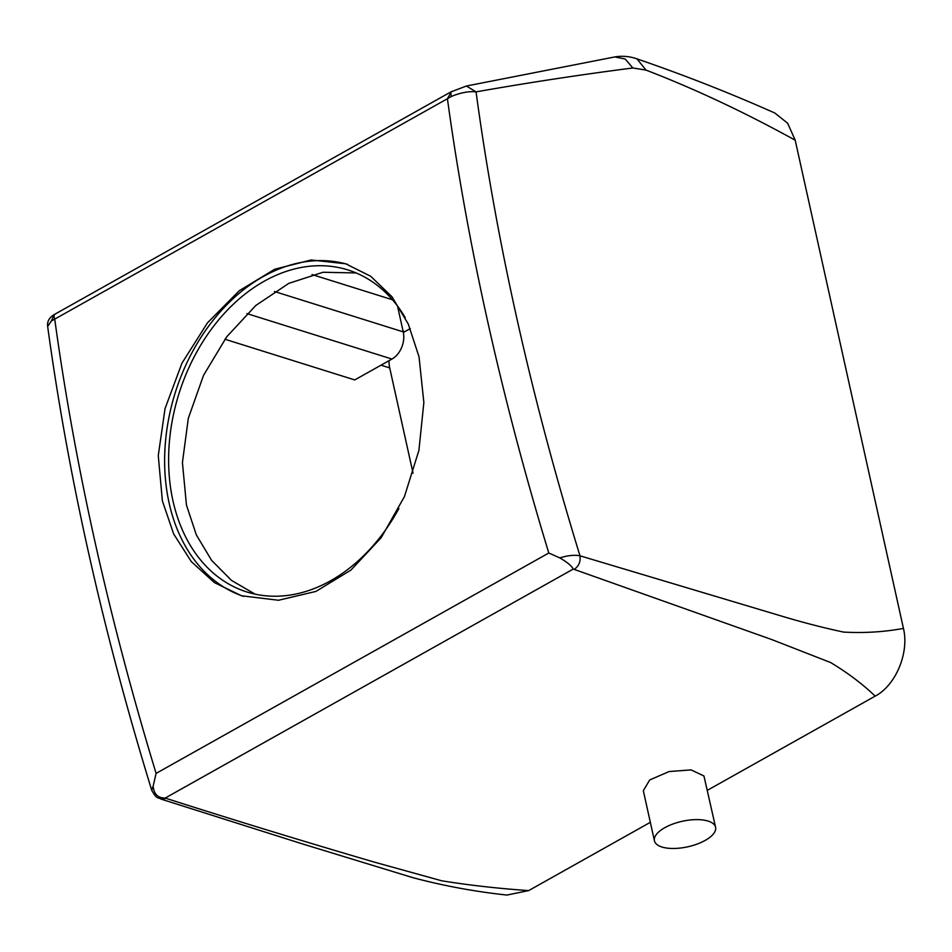 <?xml version="1.0" encoding="UTF-8"?>
<svg xmlns="http://www.w3.org/2000/svg" width="952" height="952" viewBox="0 0 952 952"><rect width="100%" height="100%" fill="white"/><g stroke="black" fill="none" stroke-linecap="round" stroke-linejoin="round"><path stroke-width="1.43" d="M243.534 596.368A173.978 128.056 107.4 0 1 169.111 503.001A173.978 128.056 107.4 0 1 209.63 324.834A173.978 128.056 107.4 0 1 347.528 264.37M398.912 508.475A168.754 124.224 107.4 0 1 246.973 592.001A168.754 124.224 107.4 0 1 172.966 500.835A168.754 124.224 107.4 0 1 213.034 326.988A168.754 124.224 107.4 0 1 347.92 269.94A168.754 124.224 107.4 0 1 405.231 317.659M419.035 356.833L423.854 402.494L418.928 450.296L404.445 496.587L381.193 537.69L350.931 570.093L315.921 591.418L278.508 600.26L241.582 595.785L214.379 582.588L191.316 561.62L173.633 533.917L162.375 500.883L158.27 455.603L165.053 408.539L181.987 363.128L207.476 322.847L239.226 290.765L274.712 269.238L311.102 259.991L345.647 263.764L370.733 276.294L391.927 296.703L408.277 324.013L419.035 356.833M255.065 594.143L231.503 580.411L211.618 560.371L196.326 534.869L186.449 505.06L182.427 462.553L188.317 418.321L203.526 375.374L226.683 336.841L255.838 305.449L288.789 283.363L323.014 272.26L356.072 272.938M650.335 822.326L528.669 890.596C498.562 888.537 469.61 885.277 441.811 880.814L374.743 862.238C304.045 841.532 234.513 820.243 166.148 798.383L165.243 798.038C157.937 798.109 153.903 794.135 153.153 786.102L156.104 773.393L548.792 553.005L559.788 557.896C567.202 562.18 571.688 565.904 573.247 569.058L771.62 639.506L830.679 662.568C847.899 672.969 862.726 684.155 875.162 696.138L707.384 790.303M559.788 557.896C567.701 555.444 574.425 554.742 579.982 555.801L781.532 616.075C802.905 622.489 823.587 627.832 843.579 632.092C864.571 633.199 884.527 631.961 903.436 628.391C909.434 652.989 895.594 685.535 875.162 696.138M548.792 553.005A2087.665 1113.531 -119.3 0 1 447.416 98.734L451.367 96.449C460.792 92.606 469.027 91.083 476.06 91.88C528.324 82.669 580.589 74.696 632.842 67.973L645.991 70.079C694.948 88.953 744.69 112.324 795.206 140.218L903.436 628.391M156.104 773.393A2087.665 1113.531 -119.3 0 1 54.728 319.122L447.416 98.734L451.427 91.654M51.42 320.907L54.133 314.624C49.206 317.635 47.053 321.562 47.648 326.405L51.42 320.907L54.728 319.122C53.574 316.064 53.847 314.35 55.513 313.982M153.153 786.102L151.737 790.303C102.923 631.426 68.235 476.797 47.648 326.405L47.671 326.536M388.999 360.701A27.834 20.492 -72.6 0 0 389.713 367.912L413.049 473.203M397.519 306.044L403.243 331.879A20.873 15.363 -72.6 0 1 391.95 359.047L354.739 379.931L224.91 339.233M654.429 840.818L643.326 790.696L649.704 779.95L669.077 771.548L691.092 769.894L703.944 775.975L715.583 827.264A31.321 13.054 -12.5 0 1 689.772 846.328A31.321 13.054 -12.5 0 1 655.036 842.377A31.321 13.054 -12.5 0 1 654.429 840.818A31.321 13.054 -12.5 0 1 680.252 821.754A31.321 13.054 -12.5 0 1 714.976 825.705A31.321 13.054 -12.5 0 1 715.583 827.264M574.258 569.344C578.816 566.178 580.72 561.668 579.982 555.801A2066.792 1102.392 60.7 0 1 476.06 91.88L466.385 86.025L614.766 56.941C622.192 55.668 629.569 56.299 636.912 58.834L636.888 58.822C684.286 75.125 730.243 93.189 774.785 113.002L787.685 123.26L795.206 140.218M166.148 798.383L160.947 799.073C158.091 796.967 157.27 800.275 151.737 790.303M451.367 96.449C450.57 93.26 450.784 91.594 452.033 91.451M54.681 314.315L450.915 91.904L466.385 86.025M160.947 799.073L302.438 843.912L412.454 877.542C443.156 885.753 474.667 891.596 506.964 895.058L528.669 890.596M410.252 328.607L404.767 331.677A27.834 20.492 -72.6 0 0 403.374 332.522M392.45 299.761L312.054 274.557M645.991 70.079L636.912 58.834M632.842 67.973L625.167 59L614.778 56.941M165.243 798.038L573.247 569.058M389.713 367.912L381.014 365.187M404.767 331.677L403.077 331.153M391.95 359.047L246.973 313.601M403.243 331.879L274.45 291.502"/></g></svg>
